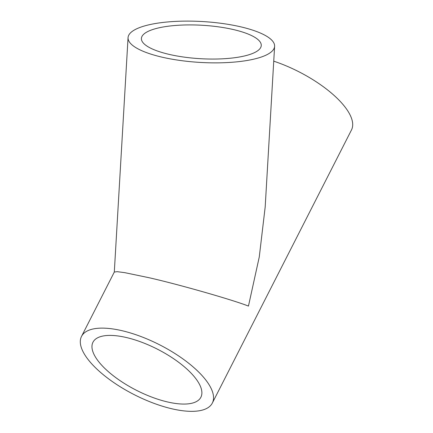 <?xml version="1.0" encoding="UTF-8"?>
<svg xmlns="http://www.w3.org/2000/svg" width="433" height="433" viewBox="0 0 433 433"><rect width="100%" height="100%" fill="white"/><g stroke="black" fill="none" stroke-linecap="round" stroke-linejoin="round"><path stroke-width="0.65" d="M95.964 357.875A60.56 23.079 -153 0 0 152.205 397.261A60.56 23.079 -153 0 0 200.885 397.229A60.56 23.079 -153 0 0 197.886 381.592A60.56 23.079 -153 0 0 141.645 342.211A60.56 23.079 -153 0 0 92.965 342.238A60.56 23.079 -153 0 0 95.964 357.875M233.593 29.601A60.03 16.735 3.4 0 0 172.967 25.682A60.03 16.735 3.4 0 0 141.407 38.472A60.03 16.735 3.4 0 0 169.076 54.369A60.03 16.735 3.4 0 0 229.701 58.287A60.03 16.735 3.4 0 0 261.261 45.503A60.03 16.735 3.4 0 0 233.593 29.601M274.614 46.288A73.41 20.47 3.4 0 0 240.78 26.841A73.41 20.47 3.4 0 0 166.645 22.051A73.41 20.47 3.4 0 0 128.054 37.687A73.41 20.47 3.4 0 0 161.888 57.129A73.41 20.47 3.4 0 0 236.023 61.924A73.41 20.47 3.4 0 0 274.614 46.288L265.191 206.92L259.27 256.948L248.455 306.082C232.548 299.793 177.822 284.183 148.947 277.699L124.736 272.655L117.246 271.675L114.323 272.021L81.518 336.409A73.41 27.972 27 0 1 140.525 336.371A73.41 27.972 27 0 1 208.695 384.109A73.41 27.972 27 0 1 212.332 403.058A73.41 27.972 27 0 1 153.325 403.096A73.41 27.972 27 0 1 85.155 355.358A73.41 27.972 27 0 1 81.518 336.409M273.743 61.172A73.41 27.972 27 0 1 347.845 111.01A73.41 27.972 27 0 1 351.482 129.965L212.332 403.058M114.301 272.07L128.054 37.687"/></g></svg>
